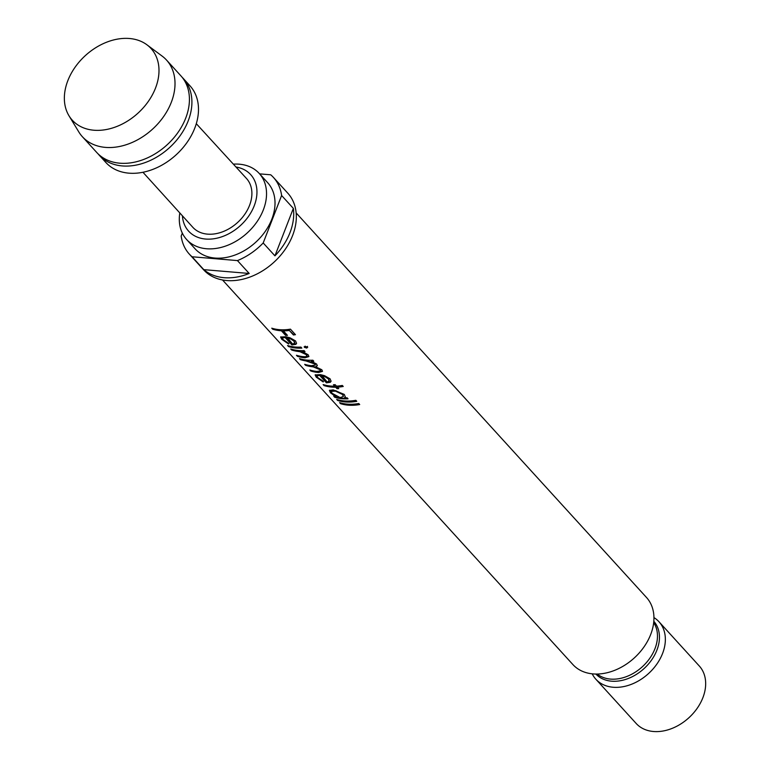<?xml version="1.0" encoding="UTF-8"?>
<svg xmlns="http://www.w3.org/2000/svg" width="770" height="770" viewBox="0 0 770 770"><rect width="100%" height="100%" fill="white"/><g stroke="black" fill="none" stroke-linecap="round" stroke-linejoin="round"><path stroke-width="1.16" d="M68.992 115.779L78.809 131.94A56.913 41.686 -42.3 0 0 82.361 136.694L96.77 152.508A56.913 41.686 -42.3 0 0 119.831 163.202A56.913 41.686 -42.3 0 0 178.043 132.373A56.913 41.686 -42.3 0 0 180.912 75.855L166.503 60.041A56.913 41.686 -42.3 0 0 162.095 56.066L146.916 44.785A53.245 39.001 -42.3 0 0 129.466 38.5A53.245 39.001 -42.3 0 0 67.827 80.677A53.245 39.001 -42.3 0 0 68.992 115.779A53.245 39.001 -42.3 0 0 93.882 130.226A53.245 39.001 -42.3 0 0 155.521 88.059A53.245 39.001 -42.3 0 0 146.916 44.785M340.523 403.653L339.599 402.633A49.8 36.479 -42.3 0 0 347.28 404.135A49.8 36.479 -42.3 0 0 358.762 403.519L359.696 404.539A49.8 36.479 -42.3 0 1 348.213 405.155A49.8 36.479 -42.3 0 1 340.523 403.653L340.802 403.182A49.222 36.065 -42.3 0 0 348.396 404.664A49.222 36.065 -42.3 0 0 359.32 404.125M337.606 400.448L336.673 399.428A49.8 36.479 -42.3 0 0 344.363 400.929A49.8 36.479 -42.3 0 0 355.846 400.304L356.78 401.324A49.8 36.479 -42.3 0 1 345.287 401.95A49.8 36.479 -42.3 0 1 337.606 400.448L337.886 399.976A49.222 36.065 -42.3 0 0 345.48 401.459A49.222 36.065 -42.3 0 0 356.404 400.92M340.157 397.599L343.343 396.502L342.573 394.51L335.422 391.112L331.225 391.401L332.005 393.258L340.157 397.599M334.681 397.243L333.757 396.223A49.8 36.479 -42.3 0 0 335.913 396.829L330.445 392.767L329.406 390.438L333.189 389.88L344.296 394.423L345.278 396.868L344.508 397.859A49.8 36.479 -42.3 0 0 347.106 397.801L348.04 398.822A49.8 36.479 -42.3 0 1 342.371 398.744A49.8 36.479 -42.3 0 1 334.681 397.243L334.96 396.771A49.222 36.065 -42.3 0 0 342.563 398.254A49.222 36.065 -42.3 0 0 347.617 398.36M343.391 396.271L342.717 394.019L335.605 390.621L331.408 391.189M335.913 396.829L336.163 396.348L330.734 392.296L329.589 390.207M324.064 385.587L323.14 384.567A49.8 36.479 -42.3 0 0 330.821 386.068A49.8 36.479 -42.3 0 0 334.757 386.203L333.429 384.75A49.8 36.479 -42.3 0 0 335.162 384.682L336.49 386.145A49.8 36.479 -42.3 0 0 342.303 385.443L343.237 386.463A49.8 36.479 -42.3 0 1 337.424 387.166L338.752 388.619A49.8 36.479 -42.3 0 1 337.01 388.677L335.681 387.223A49.8 36.479 -42.3 0 1 331.755 387.089A49.8 36.479 -42.3 0 1 324.064 385.587L324.343 385.115A49.222 36.065 -42.3 0 0 331.937 386.598A49.222 36.065 -42.3 0 0 335.826 386.733L337.154 388.186A49.222 36.065 -42.3 0 0 338.328 388.157M331.1 381.034L330.503 381.756L326.634 382.353L319.868 374.923L317.096 375.606M323.448 381.448L316.518 376.694L315.334 374.711M322.495 371.14L317.981 371.968A49.222 36.065 -42.3 0 1 311.07 370.543L310.839 370.293M320.445 370.601L320.079 369.167L313.583 366.443L310.791 366.019A49.222 36.065 -42.3 0 1 305.892 364.865L305.661 364.614M315.248 364.884L314.892 363.478L306.027 360.399A49.222 36.065 -42.3 0 1 300.714 359.176L300.483 358.926M308.895 356.337L304.16 357.203A49.222 36.065 -42.3 0 1 297.663 355.827L297.432 355.576M306.893 355.769L306.402 354.161L300.194 351.245L296.498 350.658A49.222 36.065 -42.3 0 1 291.955 349.561L291.724 349.311M288.49 346.539L287.556 345.518A49.8 36.479 -42.3 0 0 295.247 347.02A49.8 36.479 -42.3 0 0 300.916 347.097L301.84 348.117A49.8 36.479 -42.3 0 1 296.171 348.04A49.8 36.479 -42.3 0 1 288.49 346.539L288.769 346.067A49.222 36.065 -42.3 0 0 296.363 347.549A49.222 36.065 -42.3 0 0 301.417 347.645M296.585 343.15L295.998 343.863L292.119 344.469L285.352 337.039L282.58 337.722M288.933 343.564L282.003 338.81L280.819 336.827M272.695 329.204L271.762 328.184A49.8 36.479 -42.3 0 0 279.452 329.675A49.8 36.479 -42.3 0 0 290.425 329.146L295.468 334.681A49.8 36.479 -42.3 0 1 293.428 334.989L289.318 330.474A49.8 36.479 -42.3 0 1 283.331 330.84L287.441 335.354A49.8 36.479 -42.3 0 1 285.506 335.287L281.387 330.773A49.8 36.479 -42.3 0 1 280.376 330.696A49.8 36.479 -42.3 0 1 272.695 329.204L272.975 328.723A49.222 36.065 -42.3 0 0 280.569 330.205A49.222 36.065 -42.3 0 0 281.57 330.282L285.68 334.796A49.222 36.065 -42.3 0 0 286.989 334.854M82.361 136.694A56.913 41.686 -42.3 0 0 105.423 147.388A56.913 41.686 -42.3 0 0 163.635 116.559A56.913 41.686 -42.3 0 0 166.503 60.041M98.059 153.836A56.913 41.686 -42.3 0 0 99.263 155.242A56.913 41.686 -42.3 0 0 122.314 165.935A56.913 41.686 -42.3 0 0 180.536 135.106A56.913 41.686 -42.3 0 0 183.395 78.588A56.913 41.686 -42.3 0 0 182.115 77.26M99.263 155.242L105.846 162.47A56.913 41.686 -42.3 0 0 128.898 173.163A56.913 41.686 -42.3 0 0 187.12 142.325A56.913 41.686 -42.3 0 0 189.978 85.817L183.395 78.588M142.951 172.268L192.808 227.285A36.267 26.565 -42.3 0 0 207.534 234.138A36.267 26.565 -42.3 0 0 244.658 214.455A36.267 26.565 -42.3 0 0 246.439 178.428L196.292 123.681M592.197 673.827A42.677 31.262 -42.3 0 0 595.874 679.236A42.677 31.262 -42.3 0 0 613.161 687.254A42.677 31.262 -42.3 0 0 656.829 664.125A42.677 31.262 -42.3 0 0 658.976 621.746A42.677 31.262 -42.3 0 0 653.942 617.588M182.423 215.821A41.975 30.742 -42.3 0 0 205.638 239.047A41.975 30.742 -42.3 0 0 253.725 207.024A41.975 30.742 -42.3 0 0 235.986 167.023M233.349 164.145A49.087 35.959 137.7 0 1 239.316 164.193A49.087 35.959 137.7 0 1 259.201 173.414A49.087 35.959 137.7 0 1 256.728 222.155A49.087 35.959 137.7 0 1 206.514 248.749A49.087 35.959 137.7 0 1 186.638 239.528A49.087 35.959 137.7 0 1 179.805 212.924M186.638 239.528L195.108 248.835A49.087 35.959 -42.3 0 0 214.994 258.056A49.087 35.959 -42.3 0 0 265.207 231.462A49.087 35.959 -42.3 0 0 267.681 182.721L259.201 173.414M595.874 679.236L636.184 723.482A42.677 31.262 -42.3 0 0 653.48 731.5A42.677 31.262 -42.3 0 0 697.139 708.371A42.677 31.262 -42.3 0 0 699.285 665.992L658.976 621.746M182.317 233.127L181.181 236.063A56.913 41.686 -42.3 0 0 189.324 254.11L203.675 269.856A56.913 41.686 -42.3 0 0 226.736 280.55A56.913 41.686 -42.3 0 0 284.948 249.721A56.913 41.686 -42.3 0 0 287.816 193.203L273.466 177.456A56.913 41.686 -42.3 0 0 270.722 174.8L259.606 173.866M281.608 195.503L293.351 208.391A56.913 41.686 -42.3 0 1 274.938 255.852L263.196 242.964L281.608 195.503A56.913 41.686 -42.3 0 0 273.466 177.456M237.449 260.587L249.191 273.466A56.913 41.686 -42.3 0 1 224.128 277.691A56.913 41.686 -42.3 0 1 203.809 269.654L192.067 256.766L237.449 260.587A56.913 41.686 -42.3 0 0 263.196 242.964M307.442 346.856L306.778 348.069L304.391 347.328L305.045 346.173L307.673 347.405M306.778 348.069L304.169 346.769M222.53 279.982L572.88 664.549A49.8 36.479 -42.3 0 0 593.054 673.914A49.8 36.479 -42.3 0 0 643.99 646.925A49.8 36.479 -42.3 0 0 646.502 597.481L296.152 212.915M285.882 336.74L289.982 337.77L295.565 340.937L296.537 343.391L295.844 344.363L291.917 344.95L285.141 337.52L282.388 337.943L283.129 339.608L288.606 343.285L288.692 344.046L281.724 339.281L280.617 337.048L285.882 336.74M303.958 357.694A49.8 36.479 -42.3 0 1 297.384 356.298L296.45 355.278A49.8 36.479 -42.3 0 0 302.494 356.606L305.469 356.751L306.864 356.029L306.258 354.652L300.011 351.736L296.267 351.149A49.8 36.479 -42.3 0 1 291.676 350.032L290.742 349.012A49.8 36.479 -42.3 0 0 298.433 350.514A49.8 36.479 -42.3 0 0 304.102 350.591L305.026 351.611A49.8 36.479 -42.3 0 1 302.485 351.678L308.154 354.758L308.857 356.587L305.055 357.781L303.958 357.694L304.16 357.203M317.779 372.449A49.8 36.479 -42.3 0 1 310.791 371.015L309.858 369.995A49.8 36.479 -42.3 0 0 316.865 371.438L320.416 370.861L319.935 369.658L313.39 366.934L310.57 366.501A49.8 36.479 -42.3 0 1 305.613 365.336L304.679 364.316A49.8 36.479 -42.3 0 0 311.234 365.702L315.209 365.144L314.747 363.969L305.815 360.889A49.8 36.479 -42.3 0 1 300.435 359.657L299.511 358.637A49.8 36.479 -42.3 0 0 307.192 360.129A49.8 36.479 -42.3 0 0 312.861 360.206L313.794 361.226A49.8 36.479 -42.3 0 1 311.34 361.294L316.653 364.075L317.269 365.76L315.661 366.789L321.831 369.764L322.457 371.39L318.472 372.516L317.981 371.968M320.397 374.624L324.497 375.654L330.08 378.821L331.052 381.275L330.349 382.247L326.432 382.844L319.656 375.404L316.903 375.827L317.644 377.493L323.121 381.169L323.198 381.93L316.239 377.165L315.132 374.932L320.397 374.624M189.324 254.11A56.913 41.686 -42.3 0 0 192.067 256.766M274.938 255.852L293.351 208.391M203.809 269.654L249.191 273.466M293.428 334.989L293.524 334.507A49.222 36.065 -42.3 0 0 295.093 334.276M293.524 334.507L289.318 330.474M283.331 330.84L283.485 330.349A49.222 36.065 -42.3 0 0 289.405 329.983M285.506 335.287L285.68 334.796M281.387 330.773L281.57 330.282M295.844 344.363L295.998 343.863M291.917 344.95L292.119 344.469M285.141 337.52L285.352 337.039M294.679 342.852L294.025 340.571L290.771 338.434L287.085 337.318L292.639 344.113L294.631 343.112L293.88 341.062L290.617 338.925L286.902 337.809M294.025 340.571L293.88 341.062M290.771 338.434L290.617 338.925M307.5 346.375L306.845 347.588M302.485 351.678L302.639 351.178A49.222 36.065 -42.3 0 0 304.602 351.149M306.258 354.652L306.402 354.161M300.011 351.736L300.194 351.245M311.34 361.294L311.494 360.803A49.222 36.065 -42.3 0 0 313.371 360.764M317.307 365.5L315.661 366.789M319.935 369.658L320.079 369.167M314.747 363.969L314.892 363.478M300.435 359.657L300.714 359.176M330.349 382.247L330.503 381.756M326.432 382.844L326.634 382.353M319.656 375.404L319.868 374.923M329.194 380.736L328.53 378.455L325.286 376.318L321.6 375.202L327.154 381.997L329.146 380.996L328.395 378.946L325.132 376.809L321.408 375.693M328.53 378.455L328.395 378.946M325.286 376.318L325.132 376.809M337.424 387.166L337.549 386.675A49.222 36.065 -42.3 0 0 342.862 386.059M337.01 388.677L337.154 388.186M335.681 387.223L335.826 386.733M334.757 386.203L334.007 384.731M345.326 396.627L344.508 397.859M334.305 390.409L334.103 390.9M342.717 394.019L342.573 394.51M595.893 674.048A39.174 28.702 -42.3 0 0 611.553 681.181A39.174 28.702 -42.3 0 0 651.507 660.121A39.174 28.702 -42.3 0 0 653.807 621.284M597.241 674.039A38.413 28.143 -42.3 0 0 610.504 679.092A38.413 28.143 -42.3 0 0 648.542 659.986A38.413 28.143 -42.3 0 0 653.682 622.632M296.267 351.149L296.498 350.658M310.57 366.501L310.791 366.019M305.815 360.889L306.027 360.399M282.648 337.453L282.388 337.943M294.785 342.631L294.631 343.112M307.009 355.548L306.864 356.029M320.561 370.38L320.416 370.861M315.363 364.662L315.209 365.144M317.153 375.337L316.903 375.827M329.3 380.515L329.146 380.996M331.475 390.91L331.225 391.401"/></g></svg>
